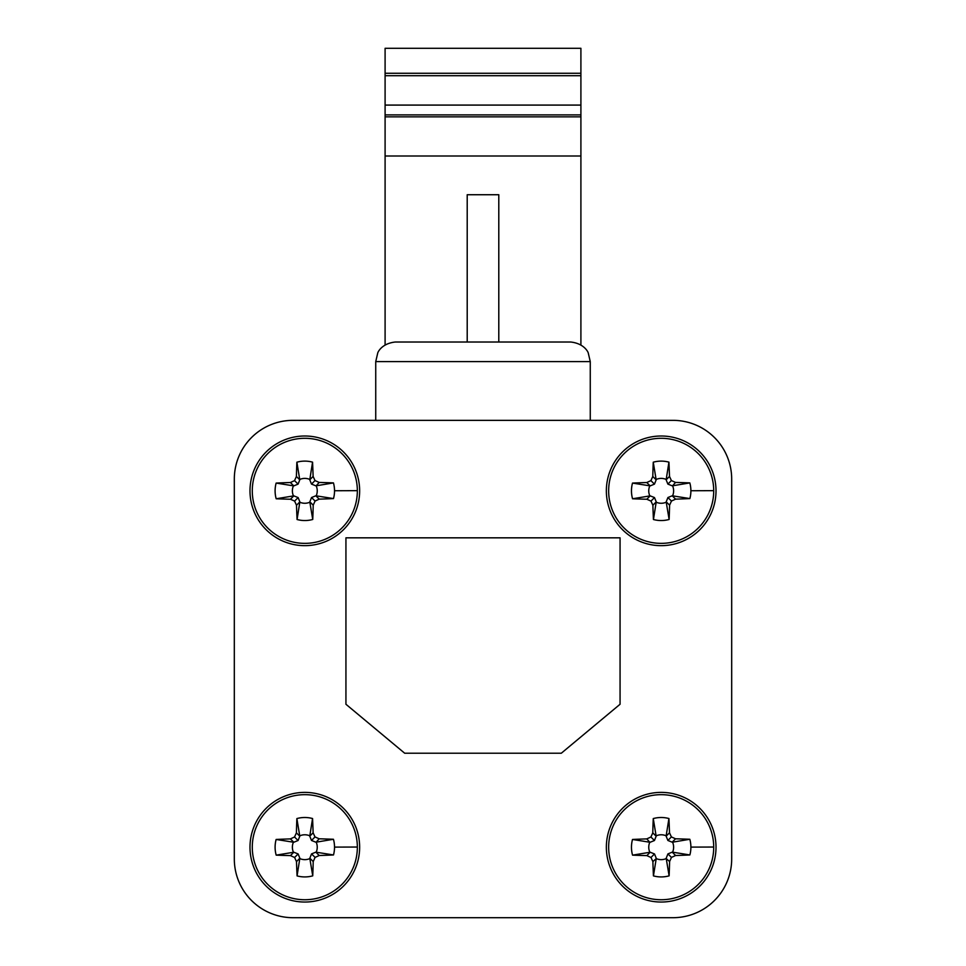 <?xml version="1.0" encoding="UTF-8"?>
<svg xmlns="http://www.w3.org/2000/svg" width="966" height="966" viewBox="0 0 966 966"><rect width="100%" height="100%" fill="white"/><g stroke="black" fill="none" stroke-linecap="round" stroke-linejoin="round"><path stroke-width="1.45" d="M297.069 875.896L299.858 858.231L296.502 861.612A86.155 7.547 -91 0 0 297.069 875.896A29.717 29.717 0 0 0 312.743 875.848L309.845 858.581A12.437 12.437 0 0 1 299.846 858.605M632.549 498.77A86.155 7.547 0.6 0 0 646.834 499.241L650.19 495.86L632.549 498.77A29.717 29.717 0 0 1 632.501 483.085L650.166 485.886L646.785 482.517A86.071 9.793 156 0 1 650.915 480.621A86.071 9.793 -66.3 0 1 652.787 476.48A86.155 7.547 90.6 0 1 653.258 462.195L656.168 479.836L652.787 476.48M650.915 480.621L654.453 484.135L650.166 485.886M632.501 483.085A86.155 7.547 -1 0 1 646.785 482.517M654.453 484.135L656.168 479.836M650.987 501.1L654.489 497.575L656.24 501.861L652.883 505.242A86.071 9.793 66 0 1 650.987 501.1A86.071 9.793 -156.3 0 1 646.834 499.241M654.489 497.575L650.19 495.86M656.228 502.235A12.437 12.437 0 0 0 666.226 502.199L669.124 519.466A29.717 29.717 0 0 1 653.439 519.515L656.24 501.861M689.869 498.577L672.215 495.787L675.596 499.144A86.155 7.547 179 0 0 689.869 498.577A29.717 29.717 0 0 0 690.895 490.74L713.717 490.656A52.538 52.538 0 0 0 661.022 438.298A52.538 52.538 0 0 0 608.652 491.006A52.538 52.538 0 0 0 661.36 543.363A52.538 52.538 0 0 0 713.717 490.656M675.596 499.144A86.071 9.793 -24 0 1 671.455 501.04L667.929 497.526L672.215 495.787M667.929 497.526L666.214 501.825L669.595 505.182A86.071 9.793 113.7 0 0 671.455 501.04M669.124 519.466A86.155 7.547 -89.4 0 0 669.595 505.182M672.553 485.801L689.821 482.903A86.155 7.547 -179.4 0 0 675.536 482.432L672.553 485.801A12.437 12.437 0 0 1 672.59 495.8M668.931 462.146L666.142 479.8L669.498 476.419A86.155 7.547 89 0 0 668.931 462.146A29.717 29.717 0 0 0 653.258 462.195M669.498 476.419A86.071 9.793 -114 0 1 671.394 480.561L667.88 484.099L666.142 479.8M649.792 485.874A12.437 12.437 0 0 0 649.816 495.872M666.154 479.426A12.437 12.437 0 0 0 656.155 479.462M671.394 480.561A86.071 9.793 23.7 0 1 675.536 482.432M667.88 484.099L672.179 485.813M689.821 482.903A29.717 29.717 0 0 1 690.895 490.74M653.439 519.515A86.155 7.547 -91 0 1 652.883 505.242M716.011 490.656A54.833 54.833 0 0 0 661.01 436.004A54.833 54.833 0 0 0 606.358 491.006A54.833 54.833 0 0 0 661.372 545.657A54.833 54.833 0 0 0 716.011 490.656A54.833 54.833 0 0 1 661.372 545.657A54.833 54.833 0 0 1 606.358 491.006M276.179 855.139A86.155 7.547 0.6 0 0 290.464 855.61L293.821 852.229L276.179 855.139A29.717 29.717 0 0 1 276.131 839.466L293.785 842.255L290.404 838.899A86.071 9.793 156 0 1 294.545 837.003A86.071 9.793 -66.3 0 1 296.405 832.849A86.155 7.547 90.6 0 1 296.876 818.576L299.786 836.218L296.405 832.849M294.545 837.003L298.071 840.517L293.785 842.255M276.131 839.466A86.155 7.547 -1 0 1 290.404 838.899M298.071 840.517L299.786 836.218M296.502 861.612A86.071 9.793 66 0 1 294.606 857.482L298.12 853.944L299.858 858.231M298.12 853.944L293.821 852.229M294.606 857.482A86.071 9.793 -156.3 0 1 290.464 855.61M333.499 854.958L315.834 852.157L319.215 855.514A86.155 7.547 179 0 0 333.499 854.958A29.717 29.717 0 0 0 334.526 847.11L357.348 847.037A52.538 52.538 0 0 0 304.64 794.668A52.538 52.538 0 0 0 252.283 847.375A52.538 52.538 0 0 0 304.978 899.744A52.538 52.538 0 0 0 357.348 847.037M319.215 855.514A86.071 9.793 -24 0 1 315.085 857.41L311.547 853.896L315.834 852.157M311.547 853.896L309.832 858.206L313.213 861.563A86.071 9.793 113.7 0 0 315.085 857.41M312.743 875.848A86.155 7.547 -89.4 0 0 313.213 861.563M316.184 842.171L333.451 839.273A86.155 7.547 -179.4 0 0 319.166 838.802L316.184 842.171A12.437 12.437 0 0 1 316.208 852.169M312.561 818.528L309.76 836.182L313.117 832.801A86.155 7.547 89 0 0 312.561 818.528A29.717 29.717 0 0 0 296.876 818.576M313.117 832.801A86.071 9.793 -114 0 1 315.013 836.93L311.511 840.468L309.76 836.182M293.41 842.243A12.437 12.437 0 0 0 293.447 852.241M309.772 835.807A12.437 12.437 0 0 0 299.774 835.844M315.013 836.93A86.071 9.793 23.7 0 1 319.166 838.802M311.511 840.468L315.81 842.183M333.451 839.273A29.717 29.717 0 0 1 334.526 847.11M359.642 847.025A54.833 54.833 0 0 0 304.628 792.386A54.833 54.833 0 0 0 249.989 847.387A54.833 54.833 0 0 0 304.99 902.039A54.833 54.833 0 0 0 359.642 847.025A54.833 54.833 0 0 0 304.628 792.386A54.833 54.833 0 0 0 249.989 847.387A54.833 54.833 0 0 0 304.99 902.039A54.833 54.833 0 0 0 359.642 847.025M716.011 847.025A54.833 54.833 0 0 0 661.01 792.386A54.833 54.833 0 0 0 606.358 847.387A54.833 54.833 0 0 0 661.372 902.039A54.833 54.833 0 0 0 716.011 847.025A54.833 54.833 0 0 0 661.01 792.386A54.833 54.833 0 0 0 606.358 847.387A54.833 54.833 0 0 0 661.372 902.039A54.833 54.833 0 0 0 716.011 847.025M689.869 854.958L672.59 852.169A12.437 12.437 0 0 0 672.553 842.171L689.821 839.273A29.717 29.717 0 0 1 689.869 854.958A86.155 7.547 179 0 1 675.596 855.514A86.071 9.793 -24 0 1 671.455 857.41A86.071 9.793 113.7 0 1 669.595 861.563A86.155 7.547 -89.4 0 1 669.124 875.848A29.717 29.717 0 0 1 653.439 875.896A86.155 7.547 -91 0 1 652.883 861.612A86.071 9.793 66 0 1 650.987 857.482A86.071 9.793 -156.3 0 1 646.834 855.61A86.155 7.547 0.6 0 1 632.549 855.139L650.19 852.229L646.834 855.61M649.816 852.241A12.437 12.437 0 0 1 649.792 842.243L632.501 839.466A29.717 29.717 0 0 0 632.549 855.139M671.394 836.93A86.071 9.793 23.7 0 1 675.536 838.802L672.179 842.183L667.88 840.468L671.394 836.93A86.071 9.793 -114 0 0 669.498 832.801L666.142 836.182L667.88 840.468M656.155 835.844A12.437 12.437 0 0 1 666.154 835.807L668.931 818.528A29.717 29.717 0 0 0 653.258 818.576L656.168 836.218L652.787 832.849A86.071 9.793 -66.3 0 0 650.915 837.003A86.071 9.793 156 0 0 646.785 838.899L649.792 842.243M669.124 875.848L666.226 858.581A12.437 12.437 0 0 1 656.228 858.605L652.883 861.612M650.19 852.229L654.489 853.944L656.24 858.231M656.168 836.218L654.453 840.517L650.166 842.255M668.931 818.528A86.155 7.547 89 0 1 669.498 832.801M689.821 839.273A86.155 7.547 -179.4 0 0 675.536 838.802M666.226 858.581L669.595 861.563M666.214 858.206L667.929 853.896L671.455 857.41M667.929 853.896L672.215 852.157L675.596 855.514M653.439 875.896L656.228 858.605M654.489 853.944L650.987 857.482M654.453 840.517L650.915 837.003M632.501 839.466A86.155 7.547 -1 0 1 646.785 838.899M653.258 818.576A86.155 7.547 90.6 0 0 652.787 832.849M672.94 917.7A58.745 58.745 0 0 0 731.685 858.955L731.685 479.088A58.745 58.745 0 0 0 672.94 420.343L293.06 420.343A58.745 58.745 0 0 0 234.315 479.088L234.315 858.955A58.745 58.745 0 0 0 293.06 917.7L672.94 917.7M483 342.012L395.323 342.012C381.039 343.57 377.597 352.988 377.742 352.988L375.738 361.598L590.262 361.598L588.258 352.988C588.403 352.988 584.961 343.57 570.677 342.012L483 342.012M385.096 344.898L385.096 155.997L580.904 155.997L580.904 344.898M385.096 116.838L580.904 116.838L580.904 48.3L385.096 48.3L385.096 155.997M580.904 116.838L580.904 155.997M467.206 342.012L467.206 194.734L498.794 194.734L498.794 342.012M385.096 73.271L580.904 73.271M385.096 75.71L580.904 75.71M385.096 105.089L580.904 105.089M385.096 114.882L580.904 114.882M345.937 704.262L345.937 537.833L620.063 537.833L620.063 704.262L561.318 753.214L404.682 753.214L345.937 704.262M297.069 519.515L299.858 501.861L296.502 505.242A86.155 7.547 -91 0 0 297.069 519.515A29.717 29.717 0 0 0 312.743 519.466L309.845 502.199A12.437 12.437 0 0 1 299.846 502.235M276.179 498.77A86.155 7.547 0.6 0 0 290.464 499.241L293.821 495.86L276.179 498.77A29.717 29.717 0 0 1 276.131 483.085L293.785 485.886L290.404 482.517A86.071 9.793 156 0 1 294.545 480.621A86.071 9.793 -66.3 0 1 296.405 476.48A86.155 7.547 90.6 0 1 296.876 462.195L299.786 479.836L296.405 476.48M294.545 480.621L298.071 484.135L293.785 485.886M276.131 483.085A86.155 7.547 -1 0 1 290.404 482.517M298.071 484.135L299.786 479.836M296.502 505.242A86.071 9.793 66 0 1 294.606 501.1L298.12 497.575L299.858 501.861M298.12 497.575L293.821 495.86M294.606 501.1A86.071 9.793 -156.3 0 1 290.464 499.241M333.499 498.577L315.834 495.787L319.215 499.144A86.155 7.547 179 0 0 333.499 498.577A29.717 29.717 0 0 0 334.526 490.74L357.348 490.656A52.538 52.538 0 0 0 304.64 438.298A52.538 52.538 0 0 0 252.283 491.006A52.538 52.538 0 0 0 304.978 543.363A52.538 52.538 0 0 0 357.348 490.656M319.215 499.144A86.071 9.793 -24 0 1 315.085 501.04L311.547 497.526L315.834 495.787M311.547 497.526L309.832 501.825L313.213 505.182A86.071 9.793 113.7 0 0 315.085 501.04M312.743 519.466A86.155 7.547 -89.4 0 0 313.213 505.182M316.184 485.801L333.451 482.903A86.155 7.547 -179.4 0 0 319.166 482.432L316.184 485.801A12.437 12.437 0 0 1 316.208 495.8M312.561 462.146L309.76 479.8L313.117 476.419A86.155 7.547 89 0 0 312.561 462.146A29.717 29.717 0 0 0 296.876 462.195M313.117 476.419A86.071 9.793 -114 0 1 315.013 480.561L311.511 484.099L309.76 479.8M293.41 485.874A12.437 12.437 0 0 0 293.447 495.872M309.772 479.426A12.437 12.437 0 0 0 299.774 479.462M315.013 480.561A86.071 9.793 23.7 0 1 319.166 482.432M311.511 484.099L315.81 485.813M333.451 482.903A29.717 29.717 0 0 1 334.526 490.74M359.642 490.656A54.833 54.833 0 0 0 304.628 436.004A54.833 54.833 0 0 0 249.989 491.006A54.833 54.833 0 0 0 304.99 545.657A54.833 54.833 0 0 0 359.642 490.656A54.833 54.833 0 0 1 304.99 545.657A54.833 54.833 0 0 1 249.989 491.006M713.717 847.037A52.538 52.538 0 0 0 661.022 794.668A52.538 52.538 0 0 0 608.652 847.375A52.538 52.538 0 0 0 661.36 899.744A52.538 52.538 0 0 0 713.717 847.037L690.895 847.11M375.738 420.343L375.738 361.598M590.262 420.343L590.262 361.598"/></g></svg>
